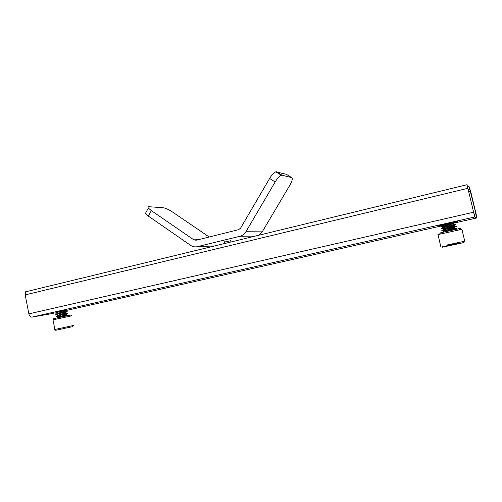 <?xml version="1.0" encoding="UTF-8"?>
<svg xmlns="http://www.w3.org/2000/svg" width="502" height="502" viewBox="0 0 502 502"><rect width="100%" height="100%" fill="white"/><g stroke="black" fill="none" stroke-linecap="round" stroke-linejoin="round"><path stroke-width="0.75" d="M224.551 242.046L230.713 240.728M198.133 239.73L193.803 239.818L151.347 210.614L148.322 216.086L190.848 245.509C192.906 246.808 195.096 247.191 197.424 246.658L239.994 236.254C242.516 235.589 244.487 234.089 245.911 231.755L275.165 181.962L269.624 178.48C271.858 174.834 273.916 172.606 275.805 171.809L286.422 174.332L291.731 177.633C292.873 178.417 292.258 180.927 289.899 185.163L262.213 231.855L258.718 235.25M193.803 239.818L196.075 240.245L238.575 229.69L240.54 228.19L269.624 178.48M214.084 246.08L213.143 245.993M148.322 216.086L145.373 213.507L148.372 208.054C147.688 207.113 147.908 206.667 149.031 206.724L163.244 207.765C165.654 208.154 168.703 209.547 172.393 211.938L209.19 236.988M148.372 208.054L151.347 210.614M276.558 171.753L282.074 175.185L291.731 177.633M282.074 175.185L281.333 175.254C279.47 176.07 277.411 178.31 275.165 181.962M56.864 312.15L64.281 310.619M443.417 225.034L438.309 225.9C438.359 225.542 457.328 221.294 457.617 221.583L447.313 224.199M475.921 213.645L476.254 215.327L474.101 214.235L466.847 184.052L474.766 216.989L476.881 217.924L476.047 213.714L470.681 191.413L469.019 186.443L475.921 213.645L474.032 214.072M468.059 189.43L469.646 189.047M467.808 186.731L469.019 186.443M26.826 290.959L25.596 291.813L25.2 294.881L28.859 313.869C29.43 316.065 30.434 317.151 31.864 317.126L53.877 313.279M467.569 187.321L467.927 187.24M446.755 245.083L464.752 241.18L461.922 229.314L437.964 234.591M442.3 247.216L463.741 242.604L442.3 247.216M464.67 241.198L458.615 242.529M446.629 246.281L458.884 243.652L446.629 246.281M446.742 245.026L447.018 246.187L447.282 245.283L447.684 245.622M447.081 224.262L453.952 223.214C453.413 223.497 442.406 226.346 442.507 226.86L442.519 226.923M445.042 224.84L452.66 223.622M453.984 223.17L454.015 223.49C453.482 223.773 442.475 226.622 442.569 227.136L442.507 226.86M447.941 226.389L454.473 225.423C453.94 225.724 442.933 228.561 443.021 229.056L443.04 229.113M445.795 226.992L453.356 225.787M454.505 225.373L454.542 225.699C454.009 226 442.996 228.837 443.09 229.332L444.772 229.364M443.279 229.176L446.466 228.868M448.819 228.517L455 227.632C454.473 227.946 443.454 230.776 443.542 231.253L443.555 231.309M446.56 229.138L454.034 227.964M455.032 227.582L455.063 227.908C454.542 228.228 443.523 231.052 443.611 231.529L443.542 231.253M448.393 227.494L456.274 226.145L456.299 226.465C455.628 226.766 441.773 230.23 441.86 230.757L445.167 230.55M456.807 228.372L451.21 230.236M442.08 230.6L446.868 230.01M449.271 229.609L456.757 228.397L445.644 231.478M441.34 228.561L441.277 228.284C441.183 227.732 455.032 224.25 455.703 223.98L455.772 224.256C455.094 224.532 441.245 228.015 441.34 228.561L444.496 228.391M441.54 228.41L446.096 227.87M456.274 226.145L456.23 226.189C455.559 226.484 441.704 229.954 441.798 230.481L441.81 230.543M455.27 221.94L455.245 222.047C454.567 222.298 440.718 225.793 440.825 226.364L443.837 226.233M441.007 226.22L445.349 225.731M452.766 222.436C448.43 223.566 440.725 225.668 440.756 226.088L440.775 226.157M438.98 233.185L460.353 228.41M453.846 244.719C455.013 243.52 456.425 243.093 458.081 243.426M458.602 242.472L458.878 243.639C458.42 242.748 458.15 242.698 458.075 243.483L458.056 243.784M452.07 245.101L448.255 245.246L447.069 246.149M450.043 244.744L453.726 244.725M453.538 243.558L453.821 244.75M447.646 244.825L447.815 245.528M71.842 315.814L53.005 319.818M55.684 330.278L72.966 326.582L55.684 330.278M54.536 329.544L73.738 325.44M59.223 329.519L69.433 327.335L59.223 329.519M56.782 311.836L58.408 311.78M65.787 310.782L56.739 313.719M57.316 313.712L58.74 313.574M66.138 312.583L57.09 315.52M57.379 315.407L59.079 315.369M65.831 311.008L56.594 313.869M66.182 312.802L56.946 315.67M66.49 314.377L57.297 317.471M66.534 314.603L57.448 317.339L56.77 316.862L58.753 316.624M67.506 313.229L58.972 315.526L55.917 316.825M56.13 316.668L60.234 316.185M67.168 315.08L67.651 315.018M65.323 313.75L66.371 313.587M67.155 311.435L58.659 313.7L55.565 315.018M61.677 314.114L67.299 313.229M64.94 311.974L65.844 311.83M65.36 310.054L55.176 312.997M66.465 311.497L66.948 311.435M67.908 315.25L64.08 316.329M67.864 315.024L59.5 317.289M67.55 313.455L56.067 316.448M67.199 311.66L55.716 314.641M66.848 309.866C67.381 309.866 56.764 312.344 55.402 313.06L55.214 313.217M57.981 317.308L60.491 317.019M53.432 318.707L70.7 315.08M255.286 236.084L239.994 236.254M197.424 246.658L214.724 245.924M262.213 231.855L245.911 231.755M468.611 191.726L470.537 191.268M468.171 189.894L470.029 189.449M64.137 310.964L440.775 226.063M442.149 225.756L448.587 224.3M453.287 223.246L476.881 217.924M31.864 317.126L474.766 216.989M28.859 313.869L473.43 212.271M25.2 294.881L467.676 188.344M198.045 239.755L193.835 239.837M281.333 175.254L275.805 171.809M230.656 240.471L230.983 241.983M227.362 232.476L225.316 232.984M224.494 241.795L224.852 243.47M25.596 291.813L466.898 184.749M461.777 243.018L462.467 241.688M443.586 246.928L442.306 246.024M440.737 246.344L437.957 234.566M458.075 243.483L458.433 243.734M448.255 245.246L447.872 246.005M441.346 232.489L440.693 233.832M458.546 228.711L459.826 229.634M58.345 311.874L58.627 311.435M66.722 311.598L65.524 311.146M58.659 313.7L59.167 312.903M67.092 313.392L65.894 312.947M58.972 315.526L59.487 314.723M67.463 315.187L66.258 314.741M59.299 317.333L59.813 316.542M54.881 329.463L52.986 319.736M55.251 318.237L54.668 319.335M70.631 315.074L71.761 315.808"/></g></svg>
